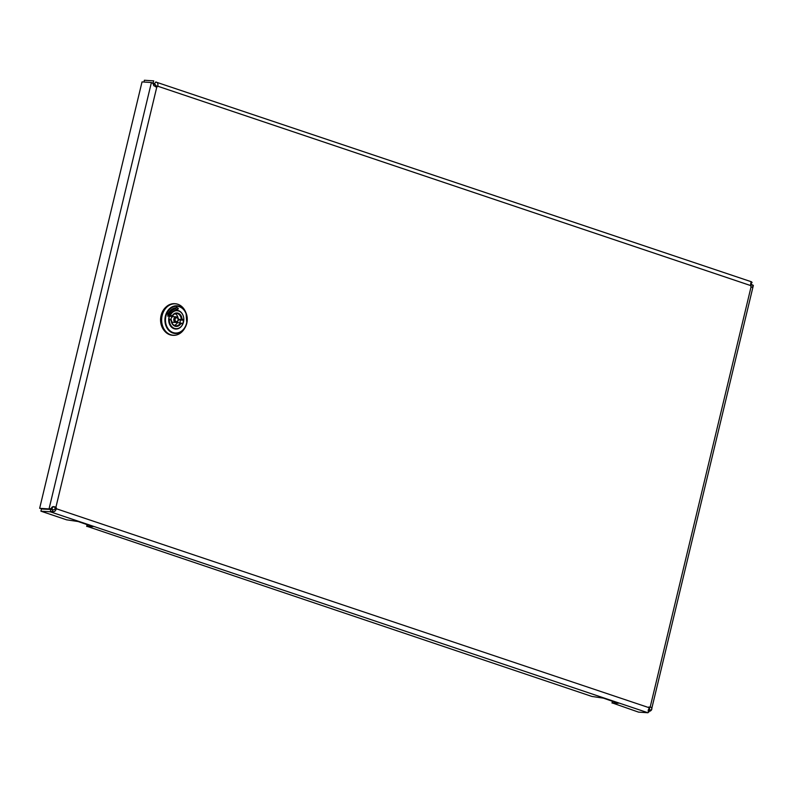 <?xml version="1.0" encoding="UTF-8"?>
<svg xmlns="http://www.w3.org/2000/svg" width="793" height="793" viewBox="0 0 793 793"><rect width="100%" height="100%" fill="white"/><g stroke="black" fill="none" stroke-linecap="round" stroke-linejoin="round"><path stroke-width="1.19" d="M153.961 85.832L156.052 86.536M143.949 82.026L144.376 80.252L153.743 80.876L152.91 83.037M87.537 524.688L87.131 526.364L92.94 526.661L78.12 521.526L66.592 519.821L40.919 511.178L41.434 508.997L52.348 509.493C53.845 510.157 54.767 509.78 55.094 508.343A2.26 1.824 93.8 0 0 54.578 507.173L55.916 507.262C53.309 506.152 51.803 506.539 51.416 508.432L52.06 508.858L50.772 509.522L39.65 508.313L142.026 81.907L151.394 82.522L154.04 84.098L153.971 85.872M612.86 701.319L612.464 702.995L618.272 703.292L603.443 698.157L591.925 696.452L87.131 526.364M155.636 86.764A2.26 1.824 93.8 0 0 156.449 86.14L157.797 86.229C158.194 83.582 157.52 82.175 155.765 82.006L154.556 83.731L153.921 83.285M50.811 509.621L50.286 511.802L52.695 511.326C54.261 512.169 55.51 511.207 56.432 508.432A2.26 1.824 93.8 0 0 55.916 507.262L156.836 86.893A2.26 1.824 93.8 0 0 157.797 86.229L750.594 285.549A2.26 1.824 93.8 0 0 751.1 286.709L752.289 287.393L753.35 285.401L751.149 284.865L750.902 284.102L753.35 285.401M651.489 709.666L651.37 710.161L649.18 709.626L648.525 710.508L650.27 711.093L651.37 710.161C652.302 708.466 651.905 707.435 650.181 707.078A2.26 1.824 93.8 0 0 649.229 707.752L648.099 711.103L649.001 711.827L648.248 709.844M153.059 83.483L153.723 85.594L156.836 86.893L155.497 86.814M649.229 707.752L55.094 508.343M750.594 285.549L750.921 282.516L752.071 282.506L751.377 281.822L752.071 282.506L750.604 284.142M156.449 86.14L154.556 83.731M155.765 82.006L751.605 281.842M52.695 511.326L52.348 509.493M649.001 711.827L647.921 712.748L638.543 712.124L612.464 702.995M647.921 712.748L50.286 511.802L40.919 511.178M648.843 706.989C649.745 706.999 649.854 707.881 649.18 709.626L649.348 708.902M650.696 707.098L650.181 707.078L751.1 286.709M750.812 286.253L751.149 284.865M650.27 711.093L648.843 711.004M54.578 507.173C53.319 506.44 52.477 507.005 52.06 508.858M51.416 508.432L49.027 508.937L50.772 509.522M39.65 508.313L49.027 508.937L151.394 82.522L153.386 83.671M167.769 316.199L169.127 313.83A10.745 8.644 -86.2 0 1 176.076 308.943L176.314 309.627L178.256 308.745L176.353 307.238M178.118 308.348L178.058 308.983M167.908 316.11L167.759 313.433L168.344 313.275A11.875 9.556 93.8 0 1 176.115 307.813L176.393 307.258M169.355 313.988L169.276 314.524M169.226 313.978L168.998 313.82A10.745 8.644 -86.2 0 1 175.937 308.933L176.076 308.943M176.403 309.607L178.187 308.992M178.256 308.358L176.532 307.268M168.047 316.12L169.405 314.534M174.906 303.719A15.83 12.738 93.8 0 0 174.619 303.689A15.83 12.738 93.8 0 0 161.356 315.376A15.83 12.738 93.8 0 0 172.527 335.28A15.83 12.738 93.8 0 0 172.815 335.29M164.379 330.77A15.265 12.282 -86.2 0 1 161.088 315.475A15.265 12.282 -86.2 0 1 165.945 307.089M174.311 325.408A6.136 4.936 93.8 0 0 177.384 322.642L180.407 322.9L180.923 323.574A6.74 5.432 -86.2 0 1 175.005 326.191A6.74 5.432 -86.2 0 1 171.149 320.283L168.82 319.054M171.268 320.144A6.175 4.976 93.8 0 0 175.768 325.824A6.175 4.976 93.8 0 0 180.407 322.9L182.747 324.188A9.01 7.246 -86.2 0 1 175.739 328.649A9.01 7.246 -86.2 0 1 169.315 319.668L169.028 319.073M182.638 323.643L180.507 322.929M169.117 319.103L171.149 320.283M169.087 316.278L172.071 316.427L172.22 315.802A6.74 5.432 -86.2 0 1 178.138 313.176A6.74 5.432 -86.2 0 1 181.993 319.083L183.827 319.698L183.451 320.253L181.22 319.5L181.993 319.083M169.613 315.664L172.071 316.427L172.22 315.802L170.396 315.188A9.01 7.246 -86.2 0 1 176.928 310.687A9.01 7.246 -86.2 0 1 183.827 319.698M169.841 315.673L170.396 315.188M178.197 320.372A2.795 2.25 -86.2 0 1 175.877 322.444L173.072 322.295A2.845 2.29 -86.2 0 1 172.577 322.206A2.845 2.29 -86.2 0 1 171.526 321.403M170.951 319.708A2.845 2.29 -86.2 0 1 173.449 316.635L176.254 316.853A2.795 2.25 -86.2 0 1 176.69 316.952M179.763 322.84A8.872 7.137 93.8 0 0 180.08 321.77A8.872 7.137 93.8 0 0 180.348 320.065L183.451 320.253M178.465 319.43L180.348 320.065M178.088 318.102A6.136 4.936 93.8 0 0 175.084 313.711M172.22 316.338C173.806 314.127 175.263 313.185 176.591 313.493A6.175 4.976 93.8 0 1 181.22 319.5L178.187 319.341M750.862 284.231L750.594 285.371M649.15 707.891L648.644 709.993M183.807 319.866A9.387 7.553 -86.2 0 1 183.5 322.097A9.387 7.553 -86.2 0 1 174.083 328.718A9.387 7.553 -86.2 0 1 169.008 317.23A9.387 7.553 -86.2 0 1 176.512 310.291A9.387 7.553 -86.2 0 1 183.629 317.329M180.457 322.91L182.687 323.653A9.159 7.375 93.8 0 0 183.183 322.027A9.159 7.375 93.8 0 0 183.47 320.253M178.891 311.074A9.159 7.375 93.8 0 0 176.7 310.519A9.159 7.375 93.8 0 0 169.048 317.279A9.159 7.375 93.8 0 0 175.491 328.788A9.159 7.375 93.8 0 0 177.731 328.52M184.491 328.58L186.811 323.247L186.028 312.938A13.877 11.171 -86.2 0 1 186.801 323.257A13.877 11.171 -86.2 0 1 185.056 327.618A13.877 11.171 -86.2 0 1 171.07 332.208A13.877 11.171 -86.2 0 1 165.39 316.05A13.877 11.171 -86.2 0 1 175.065 305.89A13.877 11.171 -86.2 0 1 186.028 312.938L185.592 311.917A15.741 12.668 93.8 0 0 173.152 303.917A15.741 12.668 93.8 0 0 162.178 315.445A15.741 12.668 93.8 0 0 168.622 333.784A15.741 12.668 93.8 0 0 184.491 328.58C181.607 333.199 177.81 335.439 173.102 335.32A15.83 12.738 -86.2 0 1 161.931 315.416A15.83 12.738 -86.2 0 1 175.194 303.729A15.83 12.738 -86.2 0 1 180.13 305.345M186.593 323.138A13.392 10.785 93.8 0 0 179.357 306.742A13.392 10.785 93.8 0 0 165.915 316.189A13.392 10.785 93.8 0 0 173.152 332.584A13.392 10.785 93.8 0 0 186.593 323.138M178.207 334.368A15.83 12.738 -86.2 0 1 173.102 335.32L172.527 335.28M176.591 313.493A6.175 4.976 93.8 0 0 172.269 316.08M173.885 318.925A2.795 2.25 -86.2 0 1 176.254 316.853C178.534 318.34 179.238 319.51 178.375 320.352L175.877 322.444A2.795 2.25 -86.2 0 1 175.392 322.354A2.795 2.25 -86.2 0 1 173.885 318.925M178.038 320.174A1.893 1.527 93.8 0 0 175.104 319.192A1.893 1.527 93.8 0 0 178.038 320.174M753.191 286.075L651.549 709.428M87.131 524.55L86.675 526.423M612.454 701.19L612.008 703.054M175.491 328.788C170.416 327.588 168.285 323.752 169.097 317.269C170.436 312.829 172.973 310.578 176.7 310.519M185.592 311.917C183.342 306.95 179.882 304.225 175.194 303.729L174.619 303.689M171.367 319.916C171.655 323.395 173.122 325.368 175.768 325.824M169.068 319.083L171.298 319.827M175.075 310.638L176.928 310.687M173.895 328.451L175.739 328.649"/></g></svg>
